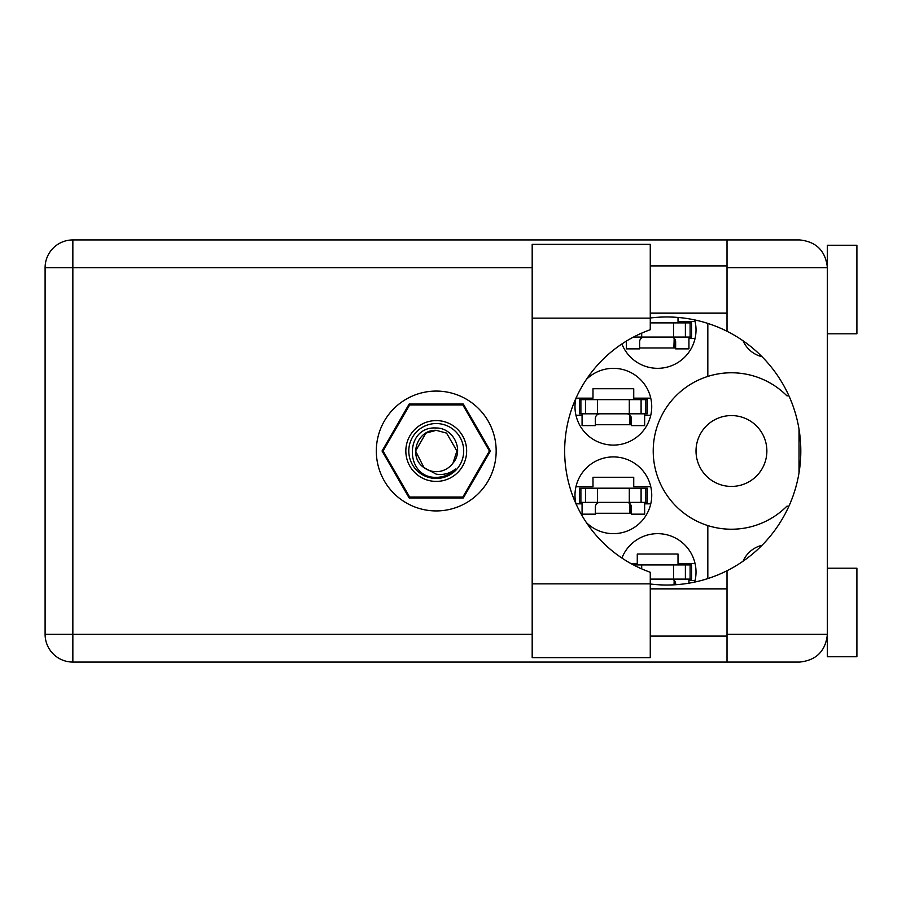 <?xml version="1.0" encoding="UTF-8"?>
<svg xmlns="http://www.w3.org/2000/svg" width="902" height="902" viewBox="0 0 902 902"><rect width="100%" height="100%" fill="white"/><g stroke="black" fill="none" stroke-linecap="round" stroke-linejoin="round"><path stroke-width="1.35" d="M696.017 451A35.426 35.426 0 0 0 731.443 486.426A35.426 35.426 0 0 0 766.869 451A35.426 35.426 0 0 0 731.443 415.574A35.426 35.426 0 0 0 696.017 451M761.998 356.685A27.455 27.455 0 0 1 743.135 340.855M575.904 398.38A38.38 38.38 0 0 0 613.36 445.092A38.38 38.38 0 0 0 628.164 371.308A38.38 38.38 0 0 0 586.401 379.415M694.675 582.083A38.38 38.38 0 0 0 664.751 534.322A38.38 38.38 0 0 0 621.906 558.045M586.401 522.585A38.38 38.38 0 0 0 651.74 495.277A38.38 38.38 0 0 0 613.36 456.908A38.38 38.38 0 0 0 575.904 503.62M621.906 343.955A38.38 38.38 0 0 0 696.017 329.963A38.38 38.38 0 0 0 694.675 319.917M575.995 398.154L592.986 398.154L592.986 388.717L633.734 388.717L633.734 398.154L650.77 398.154M650.77 415.281L644.648 415.281M582.072 415.281L575.95 415.281M630.78 563.468L637.274 563.468L637.274 554.02L678.011 554.02L678.011 563.468L695.047 563.468M695.047 580.595L688.936 580.595M575.95 486.719L592.986 486.719L592.986 477.271L633.734 477.271L633.734 486.719L650.77 486.719M650.77 503.846L644.648 503.846M582.072 503.846L575.995 503.846M678.011 317.448L678.011 321.405L695.047 321.405M695.047 338.532L688.936 338.532M490.44 451L463.335 404.062L409.136 404.062L382.042 451L409.136 497.938L463.335 497.938L490.44 451M707.822 323.412L707.822 376.427A78.226 78.226 0 0 0 707.822 525.573L707.822 578.588M788.912 395.798L786.871 395.798A78.226 78.226 0 0 0 707.822 376.427M743.135 561.145A27.455 27.455 0 0 1 761.998 545.315M707.822 525.573A78.226 78.226 0 0 0 786.871 506.202L788.912 506.202M675.643 347.98L639.631 347.98M631.366 513.283L595.354 513.283M631.366 424.729L595.354 424.729M633.508 337.055L691.586 337.055L691.586 322.882L650.263 322.882M690.109 337.055L690.109 322.882M688.936 337.055L688.936 348.86L675.643 348.86L675.643 341.779A4.724 4.724 0 0 0 670.919 337.055M626.349 341.114L626.349 348.86L639.631 348.86L639.631 341.779A4.724 4.724 0 0 1 644.355 337.055M674.177 338.351L673.895 347.98M675 339.389L674.493 347.98M650.263 318.158L650.263 329.726A128.704 128.704 0 0 0 650.263 572.274L650.263 657.637L532.18 657.637L532.18 244.363L650.263 244.363L650.263 318.158L532.18 318.158M827.382 568.192L856.9 568.192L856.9 656.757L827.382 656.757L827.382 634.32C825.612 651.052 816.366 660.298 799.634 662.068L727.012 662.068L727.012 634.32L827.382 634.32L827.382 245.243L856.9 245.243L856.9 333.808L827.382 333.808M827.382 265.91L827.066 263.542M827.055 263.474L827.382 267.68L727.012 267.68L727.012 331.271A134.026 134.026 0 0 0 650.263 318M827.382 634.32L826.807 639.924L827.382 636.09M650.263 584A134.026 134.026 0 0 0 727.012 570.729L727.012 634.32M436.241 391.073A59.927 59.927 0 0 0 376.314 451A59.927 59.927 0 0 0 436.241 510.927A59.927 59.927 0 0 0 496.168 451A59.927 59.927 0 0 0 436.241 391.073M650.263 636.09L727.012 636.09M650.263 588.859L727.012 588.859M650.263 313.141L727.012 313.141M650.263 265.91L727.012 265.91M727.012 267.68L727.012 239.932L799.634 239.932C816.366 241.702 825.612 250.948 827.382 267.68M727.012 662.068L72.848 662.068A27.748 27.748 0 0 1 45.1 634.32L45.1 267.68A27.748 27.748 0 0 1 72.848 239.932L727.012 239.932M799.037 429.284L799.037 472.716M727.012 570.729A134.026 134.026 0 0 0 727.012 331.271M580.888 502.369L647.309 502.369L647.309 488.196L579.411 488.196L579.411 502.369L580.888 502.369L580.888 488.196M645.832 502.369L645.832 488.196M644.648 502.369L644.648 514.174L631.366 514.174L631.366 507.093A4.724 4.724 0 0 0 626.642 502.369M582.072 502.369L582.072 514.174L595.354 514.174L595.354 507.093A4.724 4.724 0 0 1 600.078 502.369M629.9 503.666L629.619 513.283M630.712 504.692L630.216 513.283M650.263 579.118L691.586 579.118L691.586 564.945L633.508 564.945M690.109 579.118L690.109 564.945M688.936 579.118L688.936 583.177M670.919 579.118A4.724 4.724 0 0 1 675.643 583.842L675.643 584.733M674.177 580.426L674.031 584.823M675 581.452L674.922 584.778M580.888 413.804L647.309 413.804L647.309 399.631L579.411 399.631L579.411 413.804L580.888 413.804L580.888 399.631M645.832 413.804L645.832 399.631M644.648 413.804L644.648 425.609L631.366 425.609L631.366 418.528A4.724 4.724 0 0 0 626.642 413.804M582.072 413.804L582.072 425.609L595.354 425.609L595.354 418.528A4.724 4.724 0 0 1 600.078 413.804M629.9 415.112L629.619 424.729M630.712 416.138L630.216 424.729M436.241 481.409A30.409 30.409 0 0 1 405.832 451A30.409 30.409 0 0 1 436.241 420.591A30.409 30.409 0 0 1 466.65 451A30.409 30.409 0 0 1 436.241 481.409M436.241 478.455A27.455 27.455 0 0 1 408.786 451A27.455 27.455 0 0 1 436.241 423.545A27.455 27.455 0 0 1 463.696 451A27.455 27.455 0 0 1 436.241 478.455M425.913 433.107L436.241 430.333L425.913 433.107L415.574 451L423.974 467.631L415.574 451L425.913 433.107L436.241 430.333L425.913 433.107L415.574 451L423.974 467.631L436.241 474.159C443.344 475.23 449.76 473.527 455.476 469.029C450.369 474.283 444.156 477.068 436.839 477.361L436.241 477.35C404.682 478.319 404.073 425.834 436.241 427.999C453.199 427.785 464.372 449.997 453.018 463.064A20.667 20.667 0 0 1 423.974 467.631C407.828 456.964 417.119 429.284 436.241 430.333L446.569 433.107L456.908 451L453.018 463.064L456.908 451L446.569 433.107L436.241 430.333L446.569 433.107M423.974 467.631L415.574 451L425.913 433.107L436.241 430.333L446.569 433.107L456.908 451L453.018 463.064L456.908 451L446.569 433.107L436.241 430.333L446.569 433.107L456.908 451L453.018 463.064L456.908 451L446.569 433.107L436.241 430.333L425.913 433.107L415.574 451L423.974 467.631L415.574 451L425.913 433.107L434.753 430.389M489.38 450.932A53.139 53.139 0 0 1 489.38 451.068L462.873 496.979A53.139 53.139 0 0 1 462.749 497.047L409.733 497.047A53.139 53.139 0 0 1 409.609 496.979L383.102 451.068A53.139 53.139 0 0 1 383.102 450.932L409.609 405.021A53.139 53.139 0 0 1 409.733 404.953L462.749 404.953A53.139 53.139 0 0 1 462.873 405.021L489.38 450.932M673.58 337.055L673.58 322.882M685.385 337.055L685.385 322.882M641.694 337.055L641.694 333.12M532.18 267.68L72.848 267.68L72.848 634.32L532.18 634.32M72.848 662.068L72.848 634.32L45.1 634.32A27.748 27.748 0 0 0 72.848 662.068M45.1 267.68L72.848 267.68L72.848 239.932M650.263 583.842L532.18 583.842M629.303 502.369L629.303 488.196M641.096 502.369L641.096 488.196M597.417 502.369L597.417 488.196M585.623 502.369L585.623 488.196M673.58 579.118L673.58 564.945M685.385 579.118L685.385 564.945M641.694 568.88L641.694 564.945M629.303 413.804L629.303 399.631M641.096 413.804L641.096 399.631M597.417 413.804L597.417 399.631M585.623 413.804L585.623 399.631"/></g></svg>
